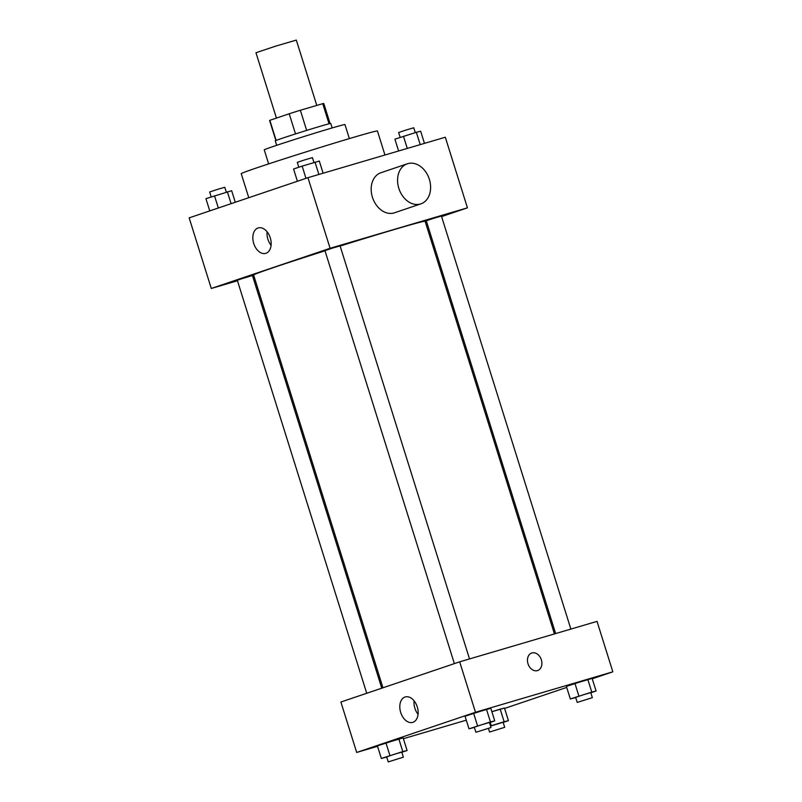 <?xml version="1.0" encoding="UTF-8"?>
<svg xmlns="http://www.w3.org/2000/svg" width="802" height="802" viewBox="0 0 802 802"><rect width="100%" height="100%" fill="white"/><g stroke="black" fill="none" stroke-linecap="round" stroke-linejoin="round"><path stroke-width="1.2" d="M316.79 105.413L296.319 40.1L276.018 46.025L255.968 52.742L276.439 118.084M276.139 140.43L269.843 120.32L289.201 113.764A28.401 0.561 162.6 0 1 300.349 110.255L322.735 103.669A28.401 0.561 162.6 0 1 323.787 103.498L330.073 123.548M269.843 120.32A28.401 0.561 162.6 0 0 269.592 120.48L275.878 140.53M276.67 145.322L275.266 140.851A29.072 0.571 -17.4 0 1 302.845 131.608A29.072 0.571 -17.4 0 1 330.755 123.468L332.158 127.929M295.517 133.924L289.201 113.764M329.041 123.799L322.735 103.669M306.665 130.415L300.349 110.255M268.64 163.899L264.239 149.844A42.285 0.832 -17.4 0 1 304.339 136.41A42.285 0.832 -17.4 0 1 344.95 124.551L349.351 138.606M248.77 197.703L241.232 173.673A71.358 1.403 -17.4 0 1 308.91 150.987A71.358 1.403 -17.4 0 1 377.431 130.987L384.96 155.007M237.462 280.76L211.287 288.469L189.162 217.863L307.958 177.683L445.31 137.232L467.436 207.838L441.591 216.58M426.564 221.663L425.361 222.064M554.433 633.931L425.11 221.282A89.864 1.774 162.6 0 0 340.138 246.054M325.01 250.815A89.864 1.774 162.6 0 0 253.612 275.026L382.965 687.785M211.287 288.469L330.083 248.289L467.436 207.838M253.893 275.928L252.68 276.279M469.521 658.933L340.078 245.883L332.469 248.109L324.95 250.625L454.373 663.625M570.864 629.089L441.421 216.039L433.802 218.254L426.283 220.781L555.646 633.57M366.735 693.279L237.312 280.269L241.703 278.745L252.44 275.527L381.762 688.196M330.083 248.289L307.958 177.683M253.723 243.437A13.253 8.732 73.6 0 1 258.244 227.928A13.253 8.732 73.6 0 1 270.374 238.174A13.253 8.732 73.6 0 1 265.743 253.362A13.253 8.732 73.6 0 1 253.723 243.437M420.87 203.858L394.474 212.791A21.143 15.9 -108.7 0 1 372.629 197.853A21.143 15.9 -108.7 0 1 380.92 172.731L407.316 163.798A21.143 15.9 -108.7 0 1 407.777 163.658A21.143 15.9 -108.7 0 1 429.26 179.036A21.143 15.9 -108.7 0 1 420.87 203.858A21.143 15.9 -108.7 0 1 399.025 188.921A21.143 15.9 -108.7 0 1 407.316 163.798M271.086 245.312A13.253 8.732 73.6 0 1 267.908 239.257A13.253 8.732 73.6 0 1 267.096 231.798M377.541 746.311L356.69 752.446L340.89 702.021L459.676 661.83L597.029 621.38L612.838 671.815L592.237 678.783M566.713 687.414L504.598 708.427M474.363 727.414L469 728.817L465.05 716.206L473.621 713.309L490.794 708.256L486.493 709.329L490.443 721.94L494.744 720.858L489.491 722.642M500.187 709.128L491.867 711.705L504.478 708.056L500.187 709.128L504.137 721.74L508.428 720.657L503.185 722.432M356.69 752.446L475.486 712.266L612.838 671.815M466.293 720.166L403.396 738.692M575.696 697.56L570.332 698.973L566.382 686.362L574.954 683.464L592.127 678.402L587.826 679.484L591.776 692.096L596.076 691.013L590.823 692.788M386.724 757.058L381.351 758.461L377.401 745.86L385.983 742.953L403.145 737.9L398.845 738.973L402.804 751.584L407.095 750.512L401.842 752.286M475.486 712.266L459.676 661.83M400.699 712.467A13.253 8.732 73.6 0 1 405.231 696.948A13.253 8.732 73.6 0 1 417.351 707.194A13.253 8.732 73.6 0 1 412.719 722.381A13.253 8.732 73.6 0 1 400.699 712.467M531.716 653.018A9.253 6.957 -108.7 0 1 531.906 652.958A9.253 6.957 -108.7 0 1 541.31 659.685A9.253 6.957 -108.7 0 1 537.641 670.542A9.253 6.957 -108.7 0 1 528.087 664.006A9.253 6.957 -108.7 0 1 531.716 653.018A9.253 6.957 -108.7 0 1 531.916 652.958A9.253 6.957 -108.7 0 1 541.31 659.685A9.253 6.957 -108.7 0 1 537.641 670.542M418.063 714.331A13.253 8.732 73.6 0 1 414.895 708.286A13.253 8.732 73.6 0 1 414.083 700.818M381.351 758.461L402.804 751.584M403.376 757.158L401.792 752.116L394.183 754.341L386.664 756.857L388.238 761.9L403.376 757.158L388.238 761.9M407.095 750.512L403.145 737.9M377.401 745.86L398.845 738.973M389.932 755.564L385.983 742.953M469 728.817L490.443 721.94M491.014 727.514L489.441 722.472L481.822 724.687L474.303 727.213L475.887 732.256L491.014 727.514L475.887 732.256M494.744 720.858L490.794 708.256M465.05 716.206L486.493 709.329M477.571 725.92L473.621 713.309M490.533 725.96L504.137 721.74M504.709 727.314L489.571 732.056L504.709 727.314L503.125 722.271L490.563 726.081M508.428 720.657L504.478 708.056M491.265 725.72L490.222 722.391M570.332 698.973L591.776 692.096M592.347 697.67L590.773 692.617L583.154 694.843L575.635 697.369L577.219 702.412L592.347 697.67L577.219 702.412M596.076 691.013L592.127 678.402M566.382 686.362L587.826 679.484M578.904 696.076L574.954 683.464M209.763 210.896L205.924 198.665L231.668 190.706L235.287 202.264M231.096 203.678L227.367 191.788M218.334 207.999L214.495 195.768M226.304 192.119L224.781 187.267L217.172 189.493L209.653 192.009L211.177 196.891M297.402 181.252L293.572 169.021L302.143 166.114L319.306 161.062L323.116 173.222M318.875 174.465L315.016 162.144M305.973 178.355L302.143 166.114M313.943 162.475L312.429 157.623L304.81 159.849L297.291 162.365L298.815 167.237M398.604 150.987L394.905 139.167L416.348 132.29L420.649 131.217L424.458 143.368M420.208 144.621L416.348 132.29M407.286 148.43L403.476 136.27M415.276 132.621L413.762 127.779L406.143 130.004L398.624 132.52L400.158 137.393M489.571 732.056L488.448 728.447"/></g></svg>
